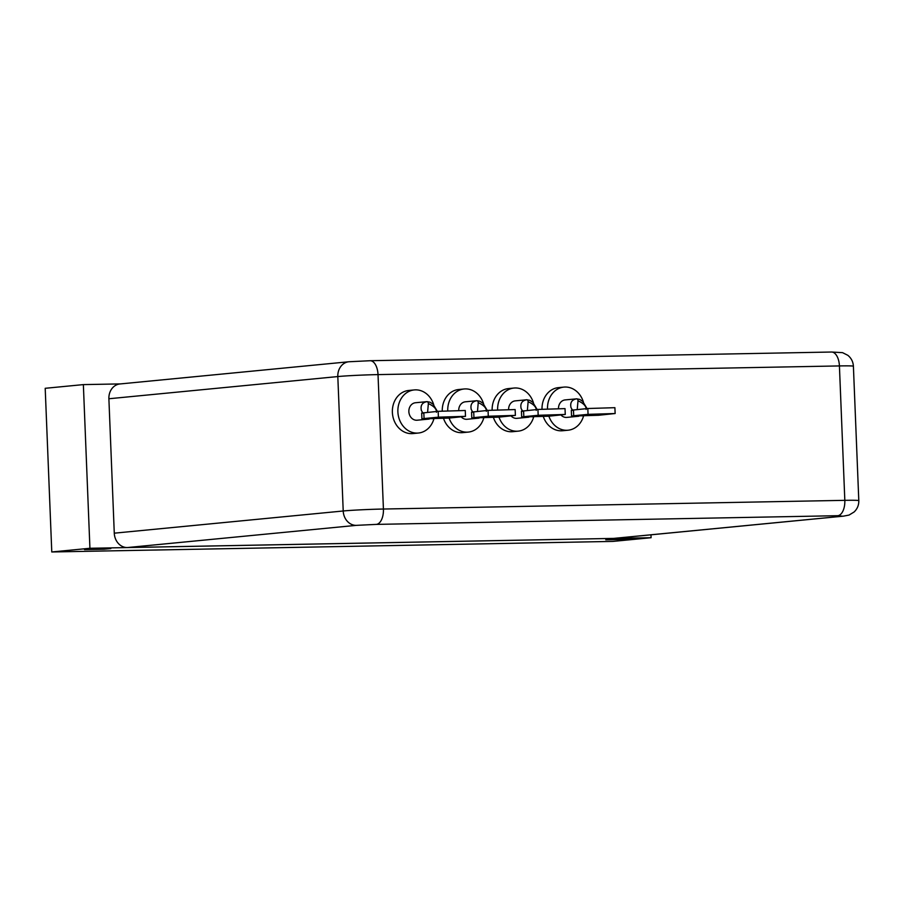 <?xml version="1.0" encoding="UTF-8"?>
<svg xmlns="http://www.w3.org/2000/svg" width="904" height="904" viewBox="0 0 904 904"><rect width="100%" height="100%" fill="white"/><g stroke="black" fill="none" stroke-linecap="round" stroke-linejoin="round"><path stroke-width="1.36" d="M582.357 415.874L607.827 413.817L594.29 414.235L579.939 415.625L582.357 415.874M586.12 409.455C586.38 406.314 583.679 403.41 578.018 400.754A2.486 1.299 -91.1 0 0 576.707 398.822L565.136 399.918A8.78 7.481 84.5 0 0 558.491 408.461M572.605 410.405L571 407.591C569.961 402.574 571.848 399.658 576.662 398.822L576.164 398.856M583.408 402.099A21.651 18.442 84.5 0 0 563.893 387.104A21.651 18.442 84.5 0 0 547.519 408.823M563.893 387.104L558.401 387.635A21.651 18.442 84.5 0 0 542.016 409.128M532.479 416.812L557.949 414.755L544.4 415.173L530.06 416.563L532.479 416.812M536.23 410.393C536.501 407.252 533.801 404.348 528.139 401.692A2.486 1.299 -91.1 0 0 526.829 399.76L515.257 400.867A8.78 7.481 84.5 0 0 508.613 409.399M522.727 411.343L521.111 408.529C520.082 403.512 521.97 400.596 526.772 399.76L526.286 399.794M533.518 403.037A21.651 18.442 84.5 0 0 514.014 388.042A21.651 18.442 84.5 0 0 497.641 409.761M514.014 388.042L508.511 388.573A21.651 18.442 84.5 0 0 492.138 410.066M482.6 417.75L508.071 415.693L494.522 416.111L480.171 417.501L482.6 417.75M486.352 411.331C486.623 408.19 483.922 405.286 478.25 402.63A2.486 1.299 -91.1 0 0 476.95 400.698L465.368 401.805A8.78 7.481 84.5 0 0 458.723 410.337M472.837 412.28L471.233 409.467C470.193 404.461 472.08 401.534 476.894 400.698L476.408 400.732M483.64 403.975A21.651 18.442 84.5 0 0 464.125 388.98A21.651 18.442 84.5 0 0 447.751 410.698M464.125 388.98L458.633 389.522A21.651 18.442 84.5 0 0 442.259 411.004M432.711 418.688L458.181 416.642L444.644 417.049L430.293 418.439L432.711 418.688M436.474 412.28C436.734 409.128 434.044 406.224 428.372 403.568A2.486 1.299 -91.1 0 0 427.061 401.636L415.49 402.743A8.78 7.481 84.5 0 0 408.857 411.625A8.78 7.481 84.5 0 0 417.185 420.213L429.151 419.06M422.959 413.218L421.354 410.405C420.315 405.399 422.202 402.472 427.016 401.647L426.518 401.67M433.762 404.913A21.651 18.442 84.5 0 0 414.247 389.929A21.651 18.442 84.5 0 0 397.884 411.828A21.651 18.442 84.5 0 0 418.428 433.027A21.651 18.442 84.5 0 0 433.875 418.925M414.247 389.929L408.755 390.46A21.651 18.442 84.5 0 0 392.381 412.36A21.651 18.442 84.5 0 0 412.936 433.57L418.428 433.027M104.536 548.423L110.83 548.558L104.118 549.225L84.513 549.609L104.536 548.423M625.805 538.603L632.088 538.739L625.376 539.405L605.782 539.801L625.805 538.603M650.982 534.818L651.095 537.711L612.946 541.406L51.777 551.971L45.2 388.302L83.36 384.607L120.537 383.906M108.887 398.754L114.277 533.179L343.215 510.986L337.813 376.561L108.887 398.754A14.633 12.464 -95.5 0 1 119.938 383.963L348.876 361.758A14.633 12.464 84.5 0 0 337.813 376.561A29.267 1.017 177.7 0 1 378.019 374.606L383.42 509.031L844.822 500.341L839.42 365.928L378.019 374.606A14.633 7.65 88.9 0 0 370.109 360.719L831.522 352.029A14.633 7.65 88.9 0 1 839.42 365.928A29.267 1.017 177.7 0 1 853.399 366.233L858.8 500.646A29.267 1.017 -2.3 0 0 844.822 500.341A14.633 7.65 88.9 0 1 837.782 515.698L376.369 524.388L356.266 525.36L127.34 547.553A14.633 12.464 -95.5 0 1 114.277 533.179M543.338 416.608A21.651 18.442 84.5 0 0 562.582 430.745L568.074 430.214A21.651 18.442 84.5 0 0 583.521 416.111M493.448 417.546A21.651 18.442 84.5 0 0 512.692 431.683L518.184 431.151A21.651 18.442 84.5 0 0 533.631 417.049M443.57 418.484A21.651 18.442 84.5 0 0 462.814 432.62L468.306 432.089A21.651 18.442 84.5 0 0 483.753 417.987M613.68 538.4L842.618 516.207A14.633 12.464 -95.5 0 0 843.443 516.15L614.505 538.355A14.633 12.464 -95.5 0 1 613.68 538.4L127.34 547.553M651.095 537.711L89.925 548.276L83.36 384.607M89.925 548.276L51.777 551.971M428.372 403.568L427.648 411.67M423.829 412.71L424.055 418.552L421.908 418.914L421.671 413.06L438.169 411.32L465.266 410.495L465.492 416.348L438.406 417.162L438.169 411.32M421.908 418.914L448.994 418.089L465.492 416.348M424.055 418.552L438.406 417.162M478.25 402.63L477.538 410.732M449.107 418.077A21.651 18.442 84.5 0 0 468.306 432.089M461.232 416.902A8.78 7.481 84.5 0 0 467.063 419.275L479.03 418.123M473.707 411.772L473.945 417.614L471.786 417.964L471.56 412.122L488.047 410.382L515.144 409.557L515.382 415.399L488.284 416.224L488.047 410.382M471.786 417.964L498.884 417.151L515.382 415.399M473.945 417.614L488.284 416.224M528.139 401.692L527.416 409.794M498.985 417.139A21.651 18.442 84.5 0 0 518.184 431.151M511.11 415.964A8.78 7.481 84.5 0 0 516.952 418.337L528.908 417.173M523.586 410.834L523.823 416.676L521.676 417.026L521.438 411.184L537.936 409.444L565.023 408.619L565.26 414.461L538.174 415.286L537.936 409.444M521.676 417.026L548.762 416.213L565.26 414.461M523.823 416.676L538.174 415.286M578.018 400.754L577.294 408.857M548.875 416.202A21.651 18.442 84.5 0 0 568.074 430.214M561 415.026A8.78 7.481 84.5 0 0 566.831 417.399L578.797 416.236M573.464 409.896L573.701 415.738L571.554 416.089L571.317 410.246L587.815 408.506L614.901 407.681L615.138 413.523L588.052 414.348L587.815 408.506M571.554 416.089L598.64 415.264L615.138 413.523M573.701 415.738L588.052 414.348M592.369 414.416L592.414 415.388M542.49 415.354L542.524 416.326M492.612 416.292L492.646 417.264M442.723 417.23L442.768 418.202M842.618 516.207L837.782 515.698M356.266 525.36A14.633 12.464 84.5 0 1 343.215 510.986A29.267 1.017 -2.3 0 1 383.42 509.031A14.633 7.65 88.9 0 1 376.369 524.388M369.804 360.741A14.633 7.65 88.9 0 1 370.109 360.719L348.876 361.758M831.205 352.051A14.633 7.65 88.9 0 1 831.522 352.029L842.551 352.65L847.85 355.317C851.285 358.142 853.139 361.781 853.399 366.233M437.4 411.399L433.061 404.19L430.123 402.235L427.061 401.636A2.486 1.299 -91.1 0 0 427.016 401.647M487.29 410.461L482.939 403.252L480.001 401.297L476.95 400.698A2.486 1.299 -91.1 0 0 476.894 400.698M537.168 409.512L532.818 402.314L529.88 400.359L526.829 399.76A2.486 1.299 -91.1 0 0 526.772 399.76M587.046 408.574L582.707 401.376L579.769 399.421L576.707 398.822A2.486 1.299 -91.1 0 0 576.662 398.822M843.443 516.15L849.059 515.065L854.122 511.98C857.331 508.895 858.89 505.11 858.8 500.646"/></g></svg>
